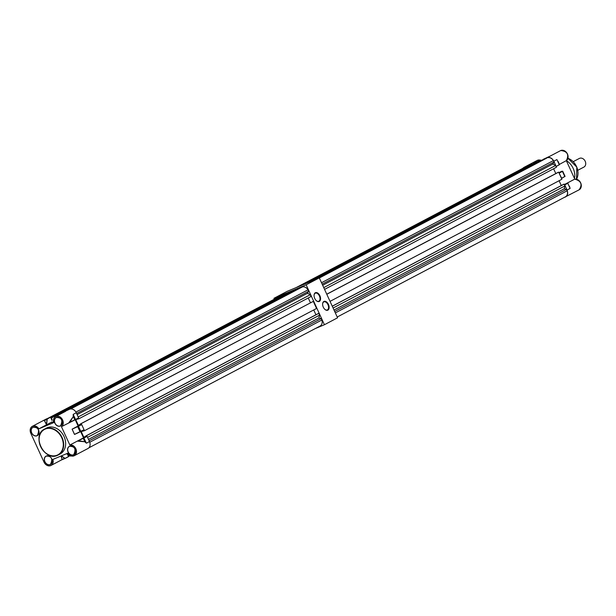 <?xml version="1.0" encoding="UTF-8"?>
<svg xmlns="http://www.w3.org/2000/svg" width="616" height="616" viewBox="0 0 616 616"><rect width="100%" height="100%" fill="white"/><g stroke="black" fill="none" stroke-linecap="round" stroke-linejoin="round"><path stroke-width="0.92" d="M323.292 307.161A4.782 2.903 -112.7 0 1 322.63 303.811A4.782 2.903 -112.7 0 1 324.971 301.262A4.782 2.903 -112.7 0 1 328.451 304.443A4.782 2.903 -112.7 0 1 328.582 309.486A4.782 2.903 -112.7 0 1 325.017 309.502A4.782 2.903 -112.7 0 1 323.292 307.161M324.909 309.409A4.397 2.672 67.3 0 0 327.288 309.971A4.397 2.672 67.3 0 0 327.951 304.674A4.397 2.672 67.3 0 0 323.885 301.871A4.397 2.672 67.3 0 0 322.622 303.957M314.738 298.452A4.782 2.903 -112.7 0 1 314.075 295.11A4.782 2.903 -112.7 0 1 316.416 292.554A4.782 2.903 -112.7 0 1 319.897 295.734A4.782 2.903 -112.7 0 1 320.027 300.785A4.782 2.903 -112.7 0 1 316.462 300.8A4.782 2.903 -112.7 0 1 314.738 298.452M316.355 300.7A4.397 2.672 67.3 0 0 318.734 301.27A4.397 2.672 67.3 0 0 319.396 295.965A4.397 2.672 67.3 0 0 315.33 293.162A4.397 2.672 67.3 0 0 314.068 295.257M315.377 328.52L324.424 324.732L306.144 284.815L273.951 298.306L274.305 299.091M324.424 324.732L337.568 317.802L319.296 277.885L287.095 291.383L273.951 298.306M306.144 284.815L546.631 158.158L319.342 277.993M60.129 453.984A14.645 11.619 -117.8 0 0 63.818 436.066A14.645 11.619 -117.8 0 0 47.209 427.72A14.645 11.619 -117.8 0 0 46.477 428.066L44.529 429.09A14.645 11.619 62.2 0 1 45.261 428.744A14.645 11.619 62.2 0 1 61.869 437.091A14.645 11.619 62.2 0 1 58.181 455.008A14.645 11.619 62.2 0 1 57.45 455.355L60.129 453.984M55.609 416.57A5.837 4.628 -117.8 0 1 55.902 416.439A5.837 4.628 -117.8 0 1 62.385 419.504A5.837 4.628 -117.8 0 1 61.438 426.665L69.893 445.129A5.737 4.551 -117.8 0 1 75.922 449.257A5.737 4.551 -117.8 0 1 73.912 455.778A5.737 4.551 -117.8 0 1 67.791 453.191L52.899 459.428A5.837 4.628 -117.8 0 1 50.989 465.473A5.837 4.628 -117.8 0 1 43.998 462.1L30.8 433.271A5.837 4.628 62.2 0 1 32.355 426.318A5.837 4.628 62.2 0 1 32.648 426.18A5.837 4.628 62.2 0 1 38.885 428.828L53.708 422.615A5.837 4.628 -117.8 0 1 55.609 416.57L65.566 411.349M45.753 419.28A5.837 4.628 62.2 0 1 46.031 419.119A5.837 4.628 62.2 0 1 46.323 418.98L50.466 417.24L47.486 418.926A1.17 0.708 67.3 0 0 47.186 419.45L46.531 424.801L44.375 420.582L43.236 420.605L44.375 420.582M38.885 428.828L46.493 424.817L47.047 419.434L44.421 420.536L46.346 423.993M52.037 420.482L50.581 417.302M55.864 414.984L60.029 413.236L52.645 416.678A1.27 0.77 67.3 0 0 52.314 417.302L52.306 417.371M60.029 413.236L56.911 414.999A1.17 0.708 67.3 0 0 56.603 415.569L56.564 416.07M60.468 414.014L60.137 413.298M61.877 413.274A1.27 0.77 67.3 0 1 62.208 412.674L69.577 409.232L65.435 410.972M76.276 412.743L78.602 417.995L68.907 422.73L73.258 416.601L73.189 414.368L76.276 412.743A5.837 4.628 -117.8 0 0 69.577 409.232M78.602 417.995L75.522 419.619M75.252 419.758L78.101 425.987L81.705 424.586L78.471 426.287L80.827 431.431L84.053 429.729L81.705 424.586M84.053 429.729L74.474 434.395L80.041 431.816L77.685 426.672L72.141 429.144L78.101 425.987M80.673 431.608L83.53 437.837L87.126 436.436L89.482 441.572A5.837 4.628 62.2 0 1 87.919 448.525L74.297 455.701A5.837 4.628 62.2 0 1 74.005 455.84A5.837 4.628 62.2 0 1 67.775 453.199C69.554 455.709 71.641 456.587 74.005 455.84L74.297 455.701A5.837 4.628 62.2 0 0 75.968 449.01A5.837 4.628 62.2 0 0 69.901 445.014L83.53 437.837M67.537 454.331L68.522 456.672L65.296 458.366A1.27 0.77 -112.7 0 1 65.25 458.389A1.27 0.77 -112.7 0 1 64.626 458.273L61.246 455.932M61.192 455.902L62.108 459.328L61.215 460.083M61.146 460.106L64.711 458.165A1.17 0.708 67.3 0 0 65.319 458.258L68.553 456.556M62.031 459.343L61.099 455.979M87.126 436.436L78.409 440.702L84.762 441.726L77.316 441.11M78.347 440.617L87.018 436.374M83.252 438.33L84.8 441.672L86.386 443.197L84.762 441.726M73.258 416.601L69.908 422.145L74.813 419.858L73.327 416.608L73.189 414.368L75.537 419.504L78.632 417.879M61.438 426.665L74.844 419.95M51.898 422.514L53.523 421.837M80.072 431.901L74.567 434.434L72.141 429.144M46.531 424.801L51.913 421.968M68.915 422.722L69.939 422.237M574.474 178.463A14.645 11.619 -117.8 0 0 566.412 160.676M566.35 160.722L574.774 179.117M564.356 184.592L574.713 179.133A5.837 4.628 62.2 0 1 580.78 183.129A5.837 4.628 62.2 0 1 579.109 189.82L563.44 197.867M566.312 160.637L559.413 164.387M569.515 186.417L570.123 188.419L567.775 183.283L564.695 184.908L567.043 190.044L570.123 188.419L569.369 186.132M567.043 190.044C568.268 193.37 567.652 195.734 565.195 197.135M562.708 171.233L565.057 176.361L561.499 178.355M561.592 178.317L564.849 176.499L561.623 178.201L559.066 173.034M558.119 161.569L559.443 164.718L556.079 166.505M556.163 166.466L559.282 164.726L556.926 159.59L553.846 161.215L556.163 166.466L559.505 164.588L558.011 161.284M547.147 157.704L543.004 159.444L547.147 157.704C549.888 156.934 552.121 158.096 553.846 161.215M543.004 159.444L550.08 156.141M541.595 160.352L540.786 160.145L537.753 161.877M537.706 161.769L540.671 160.083L533.441 163.448L537.591 161.708M532.162 164.287L531.377 164.072L528.197 165.881M528.143 165.773L522.668 168.284M567.775 183.283L567.382 183.168M558.889 172.649L561.692 171.317M558.935 172.742L561.615 171.294M527.311 165.666L523.893 167.452M561.607 171.34L562.385 171.294L559.159 172.996M527.419 165.627L531.262 164.01L528.035 165.712M315.107 279.641L542.403 159.929L316.539 279.04M305.451 283.691L532.748 163.979L538.469 161.577L311.172 281.289M324.563 289.389L556.425 167.267L555.617 165.496L552.837 164.041L554.03 162.031L553.376 160.607A5.667 4.497 -117.8 0 0 547.778 157.673M555.817 173.566L553.607 168.753M330.045 301.363L561.908 179.241L558.658 172.149L557.942 172.449L326.765 294.202M559.089 180.727L561.299 185.547M337.214 317.024L565.65 196.704A5.667 4.497 62.2 0 0 567.19 190.783L566.543 189.358L564.187 188.835L564.957 185.893L564.14 184.122L563.424 184.423L332.247 306.183M524.801 167.583L296.142 287.595M528.967 165.966L527.381 166.228L300.084 285.94M524.586 167.398L297.289 287.11M528.813 165.627L301.517 285.339M567.19 190.783L335.327 312.905M566.543 189.358L334.673 311.48M564.957 185.893L333.087 308.015M564.14 184.122L332.278 306.244M558.658 172.149L326.796 294.271M555.617 165.496L323.747 287.618M554.03 162.031L322.16 284.153M553.376 160.607L321.514 282.729M552.837 164.041L322.676 285.262M564.187 188.835L334.026 310.056M577.762 170.316L583.899 167.082A4.882 3.873 -117.8 0 0 585.2 161.261A4.882 3.873 -117.8 0 0 579.348 158.443L573.211 161.669M81.497 424.563L81.096 423.677L78.363 425.348L75.722 419.581L78.856 418.795L311.065 296.496L310.256 294.718L307.476 293.27L308.67 291.26L308.015 289.836A5.667 4.497 -117.8 0 0 302.418 286.902L70.363 409.001M302.418 286.902L70.686 408.955M67.052 410.295L298.475 288.558L68.484 409.694M57.388 414.337L287.387 293.201L293.116 290.806L60.191 413.405M60.907 413.105L61.153 413.652M52.075 419.912L51.243 417.155L50.627 417.409M68.499 456.441L69.115 456.187L67.96 454.6M86.925 436.413L86.579 435.651L83.845 437.322L81.204 431.562L84.346 430.769L83.938 429.891M78.856 418.795L78.517 418.041M310.456 302.795L308.254 297.982M84.346 430.769L316.555 308.47L313.305 301.37L80.38 423.977M313.736 309.956L315.939 314.768M88.85 447.832L320.289 325.933A5.667 4.497 62.2 0 0 321.837 320.012L321.182 318.588L318.834 318.064L319.596 315.123L318.788 313.351L318.072 313.652L85.863 435.951M279.441 296.812L48.079 418.241M283.606 295.195L282.02 295.449L50.597 417.34M279.225 296.619L49.234 417.763M283.452 294.856L51.243 417.155M69.877 455.778L69.115 456.187M321.837 320.012L89.751 442.25M321.182 318.588L89.127 440.81M319.596 315.123L87.541 437.345M318.788 313.351L86.579 435.651M313.305 301.37L81.096 423.677M310.256 294.718L78.201 416.94M308.67 291.26L76.615 413.482M308.015 289.836L75.93 412.073M307.476 293.27L77.123 414.591M80.496 424.224L78.363 425.348M85.978 436.205L83.845 437.322M318.834 318.064L88.481 439.385M68.884 455.17L68.353 455.447M52.252 417.725L51.652 418.041M57.165 455.17A14.353 11.388 -117.8 0 0 61.716 437.722A14.353 11.388 -117.8 0 0 45.23 429.09A14.353 11.388 -117.8 0 0 40.679 446.538A14.353 11.388 -117.8 0 0 57.165 455.17M69.562 446.261A4.736 3.758 62.2 0 1 74.998 449.11A4.736 3.758 62.2 0 1 73.496 454.87A4.736 3.758 62.2 0 1 68.06 452.021A4.736 3.758 62.2 0 1 69.562 446.261M73.512 454.754A4.635 3.681 -117.8 0 0 73.743 454.639A4.635 3.681 -117.8 0 0 74.913 448.964A4.635 3.681 -117.8 0 0 69.654 446.323A4.635 3.681 -117.8 0 0 69.423 446.431A4.635 3.681 -117.8 0 0 68.253 452.106A4.635 3.681 -117.8 0 0 73.512 454.754M56.356 417.432A4.736 3.758 62.2 0 1 61.8 420.281A4.736 3.758 62.2 0 1 60.299 426.041A4.736 3.758 62.2 0 1 54.863 423.192A4.736 3.758 62.2 0 1 56.356 417.432M60.314 425.925A4.635 3.681 -117.8 0 0 60.545 425.81A4.635 3.681 -117.8 0 0 61.708 420.135A4.635 3.681 -117.8 0 0 56.456 417.494A4.635 3.681 -117.8 0 0 56.218 417.602A4.635 3.681 -117.8 0 0 55.055 423.277A4.635 3.681 -117.8 0 0 60.314 425.925M33.102 427.181A4.736 3.758 62.2 0 1 38.546 430.03A4.736 3.758 62.2 0 1 37.045 435.782A4.736 3.758 62.2 0 1 31.608 432.933A4.736 3.758 62.2 0 1 33.102 427.181M37.06 435.666A4.635 3.681 -117.8 0 0 37.291 435.558A4.635 3.681 -117.8 0 0 38.454 429.883A4.635 3.681 -117.8 0 0 33.202 427.242A4.635 3.681 -117.8 0 0 32.964 427.35A4.635 3.681 -117.8 0 0 31.801 433.025A4.635 3.681 -117.8 0 0 37.06 435.666M46.308 456.009A4.736 3.758 62.2 0 1 51.744 458.858A4.736 3.758 62.2 0 1 50.242 464.61A4.736 3.758 62.2 0 1 44.806 461.761A4.736 3.758 62.2 0 1 46.308 456.009M50.258 464.495A4.635 3.681 -117.8 0 0 50.489 464.387A4.635 3.681 -117.8 0 0 51.659 458.712A4.635 3.681 -117.8 0 0 46.4 456.071A4.635 3.681 -117.8 0 0 46.162 456.179A4.635 3.681 -117.8 0 0 44.999 461.854A4.635 3.681 -117.8 0 0 50.258 464.495M47.186 419.45L47.047 419.434A1.27 0.77 -112.7 0 1 47.378 418.872L43.236 420.605L46.323 418.98M53.523 421.868L51.875 422.561M74.474 434.395L72.118 429.244M83.922 438.007L86.386 443.197L89.482 441.572M47.486 418.926L50.466 417.24M65.211 458.404L61.292 460.044M61.392 455.871L64.711 458.165M72.172 429.106L81.589 424.524M66.559 453.707L70.224 455.963L70.701 455.763M56.418 416.147L56.464 415.561L52.283 417.332L52.645 416.678M66.536 453.715L70.224 455.963A1.27 0.77 67.3 0 0 70.802 456.048L70.155 455.925M56.603 415.569L56.464 415.561A1.27 0.77 -112.7 0 1 56.795 414.938L56.911 414.999M65.319 458.258L61.277 460.06M78.363 426.226L77.631 426.58M57.427 455.363A14.645 11.619 62.2 0 1 40.833 447A14.645 11.619 62.2 0 1 44.529 429.09C31.231 435.081 44.367 461.808 57.442 455.355M567.944 158.289A13.668 10.849 62.2 0 1 576.53 179.187L576.815 167.129L567.952 158.258M560.86 150.589L560.768 150.527A5.837 4.628 62.2 0 1 567.251 153.6A5.837 4.628 62.2 0 1 566.297 160.753C569.292 154.685 567.444 151.282 560.768 150.527L560.86 150.589M560.475 150.666A5.837 4.628 62.2 0 1 560.768 150.527L550.096 156.133M537.606 160.337L537.514 160.276A5.837 4.628 62.2 0 1 540.386 160.199L537.221 160.414A5.837 4.628 62.2 0 1 537.514 160.276L537.606 160.337M567.659 183.221L564.579 184.846M559.266 173.058L562.493 171.356L564.849 176.499M536.513 161.831L536.521 161.823A1.27 0.77 -112.7 0 1 536.559 161.808L541.348 160.206M531.985 164.156L527.265 165.689M562.385 171.294L564.826 176.615M536.598 161.792A1.27 0.77 -112.7 0 0 536.559 161.808L533.433 163.448M69.423 446.431L69.647 446.323C74.898 446.369 76.261 449.141 73.743 454.639M56.218 417.602L56.449 417.494C61.7 417.54 63.063 420.312 60.545 425.81M32.964 427.35L33.195 427.242C38.446 427.288 39.809 430.06 37.291 435.558M46.162 456.179L46.392 456.071C51.644 456.117 53.007 458.889 50.489 464.387M32.355 426.318L46.031 419.119M50.989 465.473L61.331 460.029M68.522 456.672L65.296 458.373M62.201 412.674L61.839 413.328M80.804 431.547L84.03 429.845M574.728 179.133C581.219 180.942 582.682 184.5 579.109 189.82M567.405 183.191L567.998 183.144M537.221 160.414L523.6 167.591M561.63 171.333L562.724 171.217"/></g></svg>
